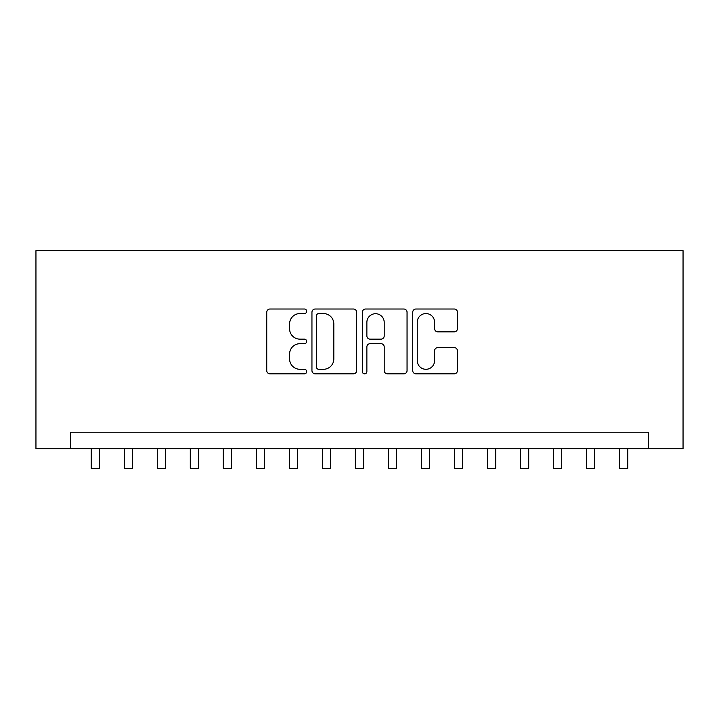 <?xml version="1.0" encoding="UTF-8"?>
<svg xmlns="http://www.w3.org/2000/svg" width="719" height="719" viewBox="0 0 719 719"><rect width="100%" height="100%" fill="white"/><g stroke="black" fill="none" stroke-linecap="round" stroke-linejoin="round"><path stroke-width="1.08" d="M306.68 311.282A2.265 2.265 0 0 0 304.407 309.017L269.976 309.017A3.244 3.244 0 0 0 266.74 312.262L266.74 370.591A3.244 3.244 0 0 0 269.976 373.835L304.407 373.835A2.265 2.265 0 0 0 306.68 371.561A2.265 2.265 0 0 0 304.407 369.296L299.949 369.296A10.372 10.372 0 0 1 289.586 358.925L289.586 354.063A10.372 10.372 0 0 1 299.949 343.691L304.407 343.691A2.265 2.265 0 0 0 306.68 341.426A2.265 2.265 0 0 0 304.407 339.152L299.949 339.152A10.372 10.372 0 0 1 289.586 328.79L289.586 323.927A10.372 10.372 0 0 1 299.949 313.556L304.407 313.556A2.265 2.265 0 0 0 306.68 311.282M454.21 331.863A3.244 3.244 0 0 0 457.446 328.628L457.446 312.262A3.244 3.244 0 0 0 454.21 309.017L415.968 309.017A3.244 3.244 0 0 0 412.724 312.262L412.724 370.591A3.244 3.244 0 0 0 415.968 373.835L454.21 373.835A3.244 3.244 0 0 0 457.446 370.591L457.446 350.818A3.244 3.244 0 0 0 454.21 347.583L437.844 347.583A3.244 3.244 0 0 0 434.6 350.818L434.6 360.623A8.673 8.673 0 0 1 425.936 369.296A8.673 8.673 0 0 1 417.263 360.623L417.263 322.22A8.673 8.673 0 0 1 425.936 313.556A8.673 8.673 0 0 1 434.6 322.22L434.6 328.628A3.244 3.244 0 0 0 437.844 331.863L454.21 331.863M648.385 448.728L683.05 448.728L683.05 250.634L35.95 250.634L35.95 448.728L648.385 448.728L648.385 432.218L70.615 432.218L70.615 448.728M356.66 312.262A3.244 3.244 0 0 0 353.424 309.017L315.183 309.017A3.244 3.244 0 0 0 311.947 312.262L311.947 370.591A3.244 3.244 0 0 0 315.183 373.835L353.424 373.835A3.244 3.244 0 0 0 356.66 370.591L356.66 312.262M365.576 309.017L403.817 309.017A3.244 3.244 0 0 1 407.053 312.262L407.053 370.591A3.244 3.244 0 0 1 403.817 373.835L387.451 373.835A3.244 3.244 0 0 1 384.207 370.591L384.207 346.935A3.244 3.244 0 0 0 380.971 343.691L370.114 343.691A3.244 3.244 0 0 0 366.87 346.935L366.87 371.561A2.265 2.265 0 0 1 364.605 373.835A2.265 2.265 0 0 1 362.34 371.561L362.34 312.262A3.244 3.244 0 0 1 365.576 309.017M318.751 313.556A2.265 2.265 0 0 0 316.477 315.821L316.477 367.023A2.265 2.265 0 0 0 318.751 369.296L323.451 369.296A10.372 10.372 0 0 0 333.814 358.925L333.814 323.927A10.372 10.372 0 0 0 323.451 313.556L318.751 313.556M384.207 322.382A8.673 8.673 0 0 0 375.543 313.718A8.673 8.673 0 0 0 366.87 322.382L366.87 335.917A3.244 3.244 0 0 0 370.114 339.152L380.971 339.152A3.244 3.244 0 0 0 384.207 335.917L384.207 322.382M91.25 448.728L91.25 468.366L99.501 468.366L99.501 448.728M124.27 448.728L124.27 468.366L132.521 468.366L132.521 448.728M157.281 448.728L157.281 468.366L165.532 468.366L165.532 448.728M190.292 448.728L190.292 468.366L198.552 468.366L198.552 448.728M223.312 448.728L223.312 468.366L231.563 468.366L231.563 448.728M256.324 448.728L256.324 468.366L264.583 468.366L264.583 448.728M289.344 448.728L289.344 468.366L297.594 468.366L297.594 448.728M322.355 448.728L322.355 468.366L330.614 468.366L330.614 448.728M355.375 448.728L355.375 468.366L363.625 468.366L363.625 448.728M388.386 448.728L388.386 468.366L396.645 468.366L396.645 448.728M421.406 448.728L421.406 468.366L429.656 468.366L429.656 448.728M454.417 448.728L454.417 468.366L462.676 468.366L462.676 448.728M487.437 448.728L487.437 468.366L495.688 468.366L495.688 448.728M520.448 448.728L520.448 468.366L528.708 468.366L528.708 448.728M553.468 448.728L553.468 468.366L561.719 468.366L561.719 448.728M586.479 448.728L586.479 468.366L594.73 468.366L594.73 448.728M619.499 448.728L619.499 468.366L627.75 468.366L627.75 448.728"/></g></svg>
